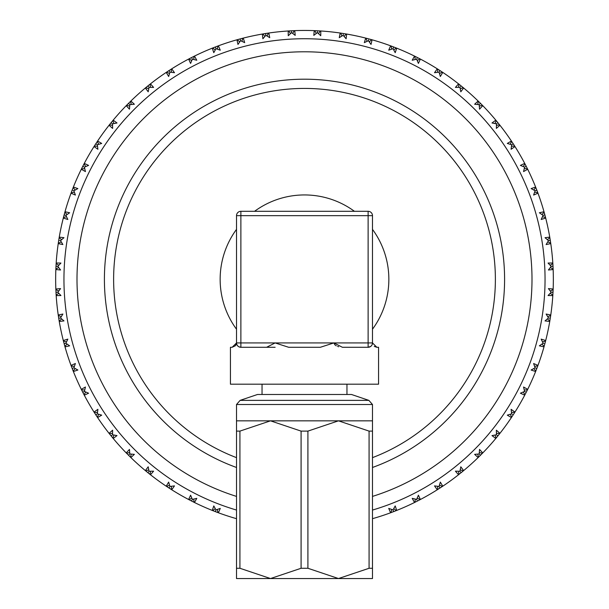 <?xml version="1.0" encoding="UTF-8"?>
<svg xmlns="http://www.w3.org/2000/svg" width="609" height="609" viewBox="0 0 609 609"><rect width="100%" height="100%" fill="white"/><g stroke="black" fill="none" stroke-linecap="round" stroke-linejoin="round"><path stroke-width="0.91" d="M254.57 211.308A84.354 84.354 0 0 1 354.43 211.308M372.487 229.365A84.354 84.354 0 0 1 372.487 329.225M236.513 329.225A84.354 84.354 0 0 1 236.513 229.365M370.767 346.392L368.125 347.282L342.395 347.282L333.869 342.928L320.342 347.282L288.658 347.282L275.131 342.928L266.605 347.282L240.875 347.282L238.789 346.757M235.622 345.569L236.513 342.928L232.158 347.282L235.531 345.684M374.238 346.422L376.842 347.282L372.487 342.928L372.487 215.67A4.354 4.354 0 0 0 368.125 211.308L240.875 211.308A4.354 4.354 0 0 0 236.513 215.67A4.354 4.354 0 0 1 240.875 211.308L240.875 342.928L333.869 342.928L334.92 344.877M236.513 342.928L240.875 342.928L240.875 347.282A4.354 4.354 0 0 1 236.513 342.928L236.513 215.67L368.125 215.67L368.125 211.308M236.65 343.994L237.023 344.968M238.233 346.392L237.244 345.333M237.632 345.836L238.218 346.384M237.137 345.174L236.589 343.727M333.869 342.928L368.125 342.928L368.125 347.282A4.354 4.354 0 0 0 372.487 342.928L368.125 342.928L368.125 215.67L372.487 215.67M372.35 343.994L371.977 344.968M371.863 345.174L371.231 345.988M368.125 347.282L370.211 346.757M371.376 345.836L371.756 345.333M335.498 345.341L336.282 345.813M337.607 346.407L338.657 346.757M266.605 347.282L275.131 347.282M232.158 347.282L230.438 347.282L230.438 384.188L378.562 384.188L378.562 347.282L376.842 347.282M372.487 568.273L369.077 568.273L369.077 431.111L372.487 431.111L372.487 578.55L236.513 578.55L236.513 420.834L270.51 420.834L239.923 431.111L239.923 568.273L236.513 568.273M307.91 568.273L301.09 568.273L301.09 431.111L307.91 431.111L307.91 568.273L338.49 578.55L369.077 568.273M239.923 568.273L270.51 578.55L301.09 568.273M368.871 400.372L240.129 400.372L257.493 394.487L351.507 394.487L368.871 400.372L372.487 404.505L372.487 420.834L270.51 420.834L301.09 431.111M369.077 431.111L338.49 420.834L307.91 431.111M372.487 420.834L372.487 431.111M236.513 431.111L239.923 431.111M372.487 404.505L236.513 404.505L236.513 420.834M148.2 466.791L145.361 470.605L150.461 474.738L153.597 471.168L149.045 471.275L148.2 466.791M148.763 469.813L145.779 470.955L145.361 470.605A248.845 248.845 0 0 1 130.874 457.565L134.368 454.344L129.824 453.971L129.458 449.427L126.23 452.921L130.63 457.321M150.53 471.244L150.027 474.396L150.461 474.738A248.845 248.845 0 0 0 166.227 486.195L166.683 486.5L169.53 485.046M147.896 472.691L149.045 471.275M169.355 488.251L171.73 489.765L174.478 485.891L169.964 486.469L168.655 482.1L166.227 486.195L171.73 489.765A248.845 248.845 0 0 0 188.615 499.509L194.461 502.494L196.791 498.345L192.353 499.395L190.594 495.193L188.615 499.509M191.683 501.1L192.634 501.58M192.794 501.664L194.088 502.311M194.149 502.341L194.461 502.494A248.845 248.845 0 0 0 212.267 510.418L215.32 511.613L215.67 510.715M129.702 452.487L126.619 453.317L126.23 452.921A248.845 248.845 0 0 1 113.19 438.442L117.004 435.602L112.528 434.757L112.635 430.198L109.064 433.342L112.969 438.175M131.308 454.101L130.478 457.184L130.874 457.565M128.537 455.258L129.824 453.971M148.253 472.98L150.187 474.525M169.051 488.053L170.01 488.669M170.162 488.768L171.38 489.545M171.441 489.583L171.433 486.286M112.551 433.273L109.399 433.768L111.112 435.899L112.528 434.757M113.982 435.039L112.84 438.016L113.19 438.442M128.864 455.585L130.296 457.001M148.033 472.797L148.862 473.467M148.999 473.574L150.134 474.48M97.912 409.317L94.03 412.065L97.607 417.568L101.695 415.148L97.326 413.838L97.912 409.317M97.509 412.362L94.326 412.529L94.03 412.065A248.845 248.845 0 0 1 84.286 395.188L88.602 393.201L84.4 391.442L85.45 387.012L81.301 389.341L84.126 394.883M98.749 414.272L97.303 417.112L97.607 417.568A248.845 248.845 0 0 0 109.064 433.342L109.399 433.768M95.796 414.828L97.326 413.838M111.401 436.265L112.68 437.818M128.666 455.387L129.42 456.133M129.542 456.255L130.577 457.275M84.735 389.996L81.545 389.829L82.778 392.272L84.4 391.442M85.77 392.021L84.027 394.701L84.286 395.188M96.055 415.216L97.417 417.287M111.219 436.036L111.889 436.866M112.003 437.003L112.924 438.122M75.394 363.52L71.025 365.408L73.377 371.528L77.883 370.013L73.879 367.821L75.394 363.52M74.367 366.42L71.215 365.918L71.025 365.408A248.845 248.845 0 0 1 65.003 346.871L69.639 345.828L65.894 343.232L67.843 339.114L63.306 340.53L64.912 346.536M75.181 368.544L73.171 371.018L73.377 371.528A248.845 248.845 0 0 0 81.301 389.341L81.545 389.829M72.182 368.475L73.879 367.821M82.984 392.683L83.913 394.472M95.895 414.98L96.481 415.871M96.572 416.016L97.371 417.226M66.518 341.885L63.443 341.063L63.306 340.53A248.845 248.845 0 0 1 59.248 321.461L63.975 320.913L60.519 317.944L62.887 314.046L58.228 314.982L58.791 318.682M67.112 344.085L64.851 346.338L65.003 346.871M64.135 343.704L65.894 343.232M72.349 368.909L73.247 371.216M82.854 392.432L84.095 394.822M61.281 316.665L58.304 315.523L58.715 318.225L60.519 317.944M61.638 318.91L59.195 321.126M64.249 344.154L64.782 346.095M72.243 368.643L73.225 371.147M60.58 288.597L55.845 289.039L56.188 295.593L60.938 295.54L57.817 292.229L60.58 288.597M58.708 291.041L55.868 289.595L55.845 289.039A248.845 248.845 0 0 1 55.845 269.551L60.58 269.993L57.817 266.369L60.938 263.05L56.188 262.997L55.861 269.208M58.829 293.31L56.15 295.045L56.188 295.593A248.845 248.845 0 0 0 58.228 314.982L58.304 315.523M55.998 292.32L57.817 292.229M58.715 318.225L59.667 318.073M64.181 343.872L64.889 346.468M58.829 265.28L56.15 263.545L56.188 262.997A248.845 248.845 0 0 1 58.228 243.615L62.887 244.544L60.519 240.654L63.975 237.685L59.248 237.129L58.647 240.829M58.708 267.557L55.868 269.003L55.845 269.551M55.998 266.27L57.817 266.369M56.02 292.784L56.165 295.251M58.746 318.4L59.18 321.057M61.638 239.68L59.157 237.67L59.248 237.129A248.845 248.845 0 0 1 63.306 218.068L67.843 219.484L65.894 215.365L69.639 212.769L65.003 211.726L63.389 217.733M61.281 241.925L58.274 243.273M59.667 240.517L60.519 240.654M55.967 266.734L55.876 268.744M56.005 292.495L56.157 295.182M67.112 214.513L64.851 212.252L65.003 211.726A248.845 248.845 0 0 1 71.025 193.19L75.394 195.07L73.879 190.769L77.883 188.584L73.377 187.062L72.014 190.548M66.518 216.705L63.443 217.535L63.306 218.068M64.135 214.893L65.894 215.365M55.982 266.453L55.929 267.511M55.921 267.686L55.861 269.14M75.181 190.054L73.171 187.572L73.377 187.062A248.845 248.845 0 0 1 81.301 169.256L85.45 171.586L84.4 167.148L88.602 165.397L84.286 163.41L82.565 166.737M74.367 192.178L71.146 192.87M73.08 190.465L73.879 190.769M64.014 215.342L63.503 217.284M58.692 240.547L58.525 241.598M58.502 241.773L58.281 243.204M85.77 166.569L84.027 163.897L84.286 163.41A248.845 248.845 0 0 1 94.03 146.525L97.912 149.281L97.326 144.759L101.695 143.45L97.607 141.022L94.212 146.236M84.735 168.594L81.454 168.952M82.778 166.326L84.4 167.148M64.09 215.061L63.816 216.088M63.77 216.264L63.405 217.664M98.749 144.325L97.303 141.478L97.607 141.022A248.845 248.845 0 0 1 109.064 125.256L112.635 128.4L112.528 123.84L117.004 122.995L113.19 120.156L109.277 124.99M97.509 146.229L94.326 146.069L94.03 146.525M95.796 143.762L97.326 144.759M72.121 190.282L71.74 191.279M71.679 191.447L71.169 192.802M113.982 123.558L112.84 120.582L113.19 120.156A248.845 248.845 0 0 1 126.23 105.669L129.458 109.171L129.824 104.626L134.368 104.253L130.874 101.033L126.474 105.426M112.551 125.325L109.399 124.822L109.064 125.256M111.112 122.691L112.528 123.84M95.544 144.158L94.464 145.848M82.695 166.478L82.215 167.429M82.139 167.589L81.492 168.883M131.308 104.497L130.478 101.414L130.874 101.033A248.845 248.845 0 0 1 145.361 87.985L148.2 91.799L149.045 87.323L153.597 87.43L150.461 83.859L145.62 87.772M129.702 106.103L126.619 105.281L126.23 105.669M128.537 103.332L129.824 104.626M110.815 123.056L109.559 124.624M95.704 143.914L95.126 144.805M95.027 144.957L94.25 146.183M150.53 87.353L150.027 84.202L147.896 85.907L149.045 87.323M148.763 88.785L145.779 87.635L145.361 87.985M128.21 103.667L126.794 105.098M110.998 122.828L110.328 123.657M110.221 123.794L109.316 124.929M174.478 72.707L171.73 68.825L166.227 72.402L168.655 76.49L169.964 72.121L174.478 72.707M171.433 72.311L171.266 69.121L171.73 68.825A248.845 248.845 0 0 1 188.615 59.081L190.594 63.405L192.353 59.195L196.791 60.245L194.461 56.104L191.112 57.786M169.53 73.544L166.683 72.098L166.227 72.402A248.845 248.845 0 0 0 150.461 83.859L150.027 84.202M168.967 70.598L169.964 72.121M147.538 86.196L145.977 87.475M147.896 85.907L148.505 86.653M128.415 103.461L127.662 104.215M127.54 104.345L126.52 105.372M193.799 59.53L193.966 56.348L194.461 56.104A248.845 248.845 0 0 1 212.267 48.172L213.789 52.678L215.974 48.682L220.275 50.189L218.395 45.82L212.587 48.05M191.774 60.565L188.919 58.921M191.964 58.434L192.353 59.195M168.579 70.85L166.896 71.953M147.759 86.021L146.936 86.691M146.799 86.805L145.68 87.726M217.375 49.162L217.877 46.01L218.395 45.82A248.845 248.845 0 0 1 236.931 39.798L237.974 44.442L240.563 40.689L244.689 42.638L243.265 38.101L239.642 39.052M215.259 49.976L212.777 47.974L212.267 48.172M215.32 46.977L215.974 48.682M168.822 70.69L167.932 71.276M167.78 71.375L166.569 72.174M241.91 41.321L242.74 38.238L243.265 38.101A248.845 248.845 0 0 1 262.334 34.051L262.882 38.77L265.859 35.314L269.749 37.682L268.813 33.023L262.669 33.99M239.718 41.907L237.259 39.707M240.091 38.93L240.563 40.689M214.886 47.144L213.013 47.875M191.371 57.649L190.419 58.137M190.267 58.22L188.98 58.89M267.13 36.083L268.272 33.099L265.57 33.51L265.859 35.314M264.885 36.433L262.875 33.959L262.334 34.051M215.152 47.045L212.648 48.02M295.198 35.375L294.756 30.64L288.202 30.983L288.255 35.741L291.574 32.612L295.198 35.375M292.754 33.503L294.208 30.663L291.475 30.793L291.574 32.612M290.485 33.624L288.75 30.952L288.202 30.983A248.845 248.845 0 0 0 268.813 33.023L268.272 33.099M265.113 33.586L263.126 33.914M239.923 38.976L237.327 39.684M320.745 35.741L320.798 30.983L314.244 30.64L313.802 35.375L317.426 32.612L320.745 35.741M318.515 33.624L320.25 30.952L320.798 30.983A248.845 248.845 0 0 1 340.187 33.023L339.251 37.682L343.141 35.314L346.118 38.77L346.666 34.051L340.522 33.069M316.246 33.503L314.792 30.663L314.244 30.64A248.845 248.845 0 0 0 294.756 30.64L294.208 30.663M317.472 31.752L317.426 32.612M291.011 30.815L288.544 30.96M288.613 30.96L291.475 30.793L291.528 31.752M265.395 33.541L262.745 33.982M344.115 36.433L346.125 33.959L346.666 34.051A248.845 248.845 0 0 1 365.735 38.101L364.311 42.638L368.437 40.689L371.026 44.442L372.069 39.798L368.46 38.809M341.87 36.083L340.728 33.099L340.187 33.023M343.278 34.462L343.141 35.314M317.061 30.77L314.587 30.656M369.282 41.907L371.543 39.654L372.069 39.798A248.845 248.845 0 0 1 390.605 45.82L388.725 50.189L393.026 48.682L395.211 52.678L396.733 48.172L390.932 45.941M367.09 41.321L366.062 38.184M368.658 39.859L368.437 40.689M342.966 33.442L340.979 33.137M317.35 30.785L314.663 30.656M393.741 49.976L396.223 47.974L396.733 48.172A248.845 248.845 0 0 1 414.539 56.104L412.209 60.245L416.647 59.195L418.406 63.405L420.385 59.081L417.058 57.36M391.625 49.162L391.123 46.01L390.605 45.82M393.68 46.977L393.026 48.682M343.255 33.487L340.591 33.084M417.226 60.565L419.906 58.829L420.385 59.081A248.845 248.845 0 0 1 437.27 68.825L434.521 72.707L439.036 72.121L440.345 76.49L442.773 72.402L437.559 69.007M415.201 59.53L414.851 56.256M417.036 58.434L416.647 59.195M393.247 46.809L391.359 46.101M368.734 38.885L366.131 38.2M439.47 73.544L442.317 72.098L442.773 72.402A248.845 248.845 0 0 1 458.539 83.859L455.403 87.43L459.955 87.323L460.8 91.799L463.639 87.985L458.813 84.072M437.566 72.311L437.734 69.121L437.27 68.825M440.033 70.598L439.036 72.121M393.513 46.916L390.993 45.964M460.237 88.785L463.221 87.635L463.639 87.985A248.845 248.845 0 0 1 478.126 101.033L474.632 104.253L479.176 104.626L479.542 109.171L482.77 105.669L480.136 103.005M458.47 87.353L458.973 84.202L458.539 83.859M460.495 86.653L459.955 87.323M439.645 70.347L437.947 69.259M417.317 57.49L414.912 56.287M479.298 106.103L482.381 105.281L480.463 103.332L479.176 104.626M477.692 104.497L478.369 101.269M460.747 85.618L459.171 84.354M439.881 70.499L437.62 69.045M496.365 128.4L499.936 125.256L495.81 120.156L491.996 122.995L496.472 123.84L496.365 128.4M496.449 125.325L499.601 124.822L499.936 125.256A248.845 248.845 0 0 1 511.393 141.022L507.305 143.45L511.674 144.759L511.088 149.281L514.97 146.525L512.945 143.374M495.018 123.558L496.16 120.582L495.81 120.156A248.845 248.845 0 0 0 482.77 105.669L482.381 105.281M497.142 123.3L496.472 123.84M480.463 103.332L479.778 104.017M460.967 85.793L458.866 84.118M511.491 146.229L514.674 146.069L513.204 143.762L511.674 144.759M510.251 144.325L511.583 141.311M497.599 122.333L496.32 120.772M480.334 103.21L478.423 101.322M523.55 171.586L527.698 169.256L524.714 163.41L520.398 165.397L524.6 167.148L523.55 171.586M524.265 168.594L527.455 168.762L527.698 169.256A248.845 248.845 0 0 1 535.623 187.062L531.117 188.584L535.121 190.769L533.606 195.07L537.975 193.19L536.651 189.688M523.23 166.569L524.973 163.897L524.714 163.41A248.845 248.845 0 0 0 514.97 146.525L514.674 146.069M526.222 166.326L524.6 167.148M513.204 143.762L512.397 144.287L513.204 143.762M497.781 122.554L496.076 120.475M534.633 192.178L537.785 192.672L536.818 190.115L535.121 190.769M533.819 190.054L535.753 187.382M526.016 165.907L525.087 164.118M513.105 143.617L511.629 141.372M541.157 219.484L545.694 218.068L543.997 211.726L539.361 212.769L543.106 215.365L541.157 219.484M542.482 216.705L545.557 217.535L544.865 214.893L543.106 215.365M541.888 214.513L544.149 212.252L543.997 211.726A248.845 248.845 0 0 0 537.975 193.19L537.785 192.672M536.818 190.115L535.92 190.465L536.818 190.115M526.146 166.166L524.905 163.775M546.113 244.544L550.772 243.615L549.752 237.129L545.025 237.685L548.481 240.654L546.113 244.544M547.719 241.925L550.696 243.067L550.285 240.372L548.481 240.654M547.362 239.68L549.843 237.67L549.752 237.129A248.845 248.845 0 0 0 545.694 218.068L545.557 217.535M544.75 214.444L544.088 212.061M544.865 214.893L543.936 215.137L544.865 214.893M536.757 189.955L535.775 187.45M548.42 269.993L553.155 269.551L552.812 262.997L548.062 263.05L551.183 266.369L548.42 269.993M550.292 267.557L553.132 269.003L553.002 266.27L551.183 266.369M550.171 265.28L552.85 263.545L552.812 262.997A248.845 248.845 0 0 0 550.772 243.615L550.696 243.067M550.209 239.908L549.805 237.472M550.285 240.372L549.333 240.517M544.819 214.718L544.111 212.122M548.062 295.54L552.812 295.593L553.155 289.039L548.42 288.597L551.183 292.229L548.062 295.54M550.171 293.31L552.85 295.045L552.812 295.593A248.845 248.845 0 0 1 550.772 314.982L546.113 314.046L548.481 317.944L545.025 320.913L549.752 321.461L550.726 315.325M550.292 291.041L553.132 289.595L553.155 289.039A248.845 248.845 0 0 0 553.155 269.551L553.132 269.003M553.139 289.389L553.002 292.32L551.183 292.229M552.98 265.813L552.835 263.339M553.002 266.27L552.043 266.323M550.254 240.197L549.82 237.54M547.362 318.91L549.843 320.92L549.752 321.461A248.845 248.845 0 0 1 545.694 340.53L541.157 339.114L543.106 343.232L539.361 345.828L543.997 346.871L545.611 340.865M547.719 316.665L550.696 315.523L550.772 314.982M549.333 318.073L548.481 317.944M553.002 292.32L552.043 292.267M553.002 266.171L552.843 263.408M541.888 344.085L544.149 346.338L543.997 346.871A248.845 248.845 0 0 1 537.975 365.408L533.606 363.52L535.121 367.821L531.117 370.013L535.623 371.528L536.986 368.042M542.482 341.885L545.557 341.063L545.694 340.53M543.936 343.453L543.106 343.232M550.353 317.769L550.658 315.774M553.018 292.145L553.071 291.079M553.079 290.904L553.139 289.458M533.819 368.544L535.829 371.018L535.623 371.528A248.845 248.845 0 0 1 527.698 389.341L523.55 387.012L524.6 391.442L520.398 393.201L524.714 395.188L527.546 389.646M534.633 366.42L537.854 365.727M536.818 368.475L535.121 367.821M544.986 343.255L545.497 341.306M550.308 318.05L550.475 317M550.498 316.825L550.719 315.393M523.23 392.021L524.973 394.701L524.714 395.188A248.845 248.845 0 0 1 514.97 412.065L511.088 409.317L511.674 413.838L507.305 415.148L511.393 417.568L513.456 414.44M524.265 389.996L527.455 389.829L527.698 389.341M525.369 391.838L524.6 391.442M544.91 343.529L545.184 342.502M545.23 342.334L545.595 340.926M510.251 414.272L511.697 417.112L511.393 417.568A248.845 248.845 0 0 1 499.936 433.342L496.365 430.198L496.472 434.757L491.996 435.602L495.81 438.442L498.185 435.542M511.491 412.362L514.788 412.354M512.397 414.303L511.674 413.838M526.435 391.861L527.341 390.057M536.879 368.308L537.26 367.318M537.321 367.151L537.831 365.796M495.018 435.039L496.16 438.016L497.888 435.899L496.472 434.757M496.449 433.273L499.723 433.608M526.305 392.112L526.785 391.168M526.861 391.008L527.508 389.707M474.632 454.344L478.126 457.565L482.77 452.921L479.542 449.427L479.176 453.971L474.632 454.344M477.692 454.101L478.522 457.184L480.463 455.258L479.176 453.971M479.298 452.487L482.381 453.317L482.77 452.921A248.845 248.845 0 0 0 495.81 438.442L496.16 438.016M497.888 435.899L497.142 435.298M513.296 414.683L513.874 413.785M513.973 413.64L514.75 412.415M455.403 471.168L458.539 474.738L463.639 470.605L460.8 466.791L459.955 471.275L455.403 471.168M458.47 471.244L458.973 474.396L458.539 474.738A248.845 248.845 0 0 1 442.773 486.195L440.345 482.1L439.036 486.469L434.521 485.891L437.27 489.765L442.484 486.385M460.237 469.813L463.221 470.955L463.639 470.605A248.845 248.845 0 0 0 478.126 457.565L478.522 457.184M461.104 472.691L459.955 471.275M480.79 454.931L482.526 453.172M480.463 455.258L479.778 454.58M498.002 435.762L499.684 433.661M437.566 486.286L437.734 489.476L437.27 489.765A248.845 248.845 0 0 1 420.385 499.509L418.406 495.193L416.647 499.395L412.209 498.345L414.539 502.494L417.888 500.811M439.47 485.046L442.317 486.5L442.773 486.195M440.033 487.999L439.036 486.469M461.462 472.394L463.023 471.122M480.585 455.136L482.48 453.218M415.201 499.06L415.034 502.25L414.539 502.494A248.845 248.845 0 0 1 396.733 510.418L395.211 505.919L393.026 509.916L388.725 508.408L390.605 512.77L396.413 510.548M417.226 498.033L420.081 499.669M417.036 500.164L416.647 499.395M440.421 487.748L442.104 486.637M461.241 472.576L463.32 470.871M391.625 509.429L391.123 512.58L390.605 512.77A248.845 248.845 0 0 1 372.487 518.678M393.741 508.614L396.223 510.624L396.733 510.418M393.68 511.613L393.026 509.916M440.178 487.9L442.431 486.424M394.114 511.446L395.987 510.715M417.629 500.941L420.02 499.707M393.848 511.552L396.352 510.57M216.644 512.123L218.395 512.77L215.32 511.613L215.974 509.916L213.789 505.919L212.267 510.418L212.777 510.624L215.259 508.614M217.375 509.429L217.877 512.58L218.395 512.77L220.275 508.408L215.974 509.916M191.774 498.033L189.095 499.768M193.799 499.06L193.966 502.25L194.461 502.494M191.523 501.024L192.353 499.395L191.523 501.024M215.753 511.781L217.641 512.489M372.487 457.648A190.868 190.868 0 0 0 304.5 88.427A190.868 190.868 0 0 0 236.513 457.648M372.487 467.484A200.095 200.095 0 0 0 304.5 79.2A200.095 200.095 0 0 0 236.513 467.484M372.487 510.06A240.57 240.57 0 0 0 304.5 38.732A240.57 240.57 0 0 0 236.513 510.06M372.487 496.404A227.507 227.507 0 0 0 304.5 51.788A227.507 227.507 0 0 0 236.513 496.404M169.964 486.469L168.967 487.999M191.942 501.23L193.738 502.136M215.487 511.682L216.477 512.055M218.395 512.77A248.845 248.845 0 0 0 236.513 518.678M262.037 384.188L262.037 394.487M346.963 384.188L346.963 394.487M240.129 400.372L236.513 404.505"/></g></svg>
